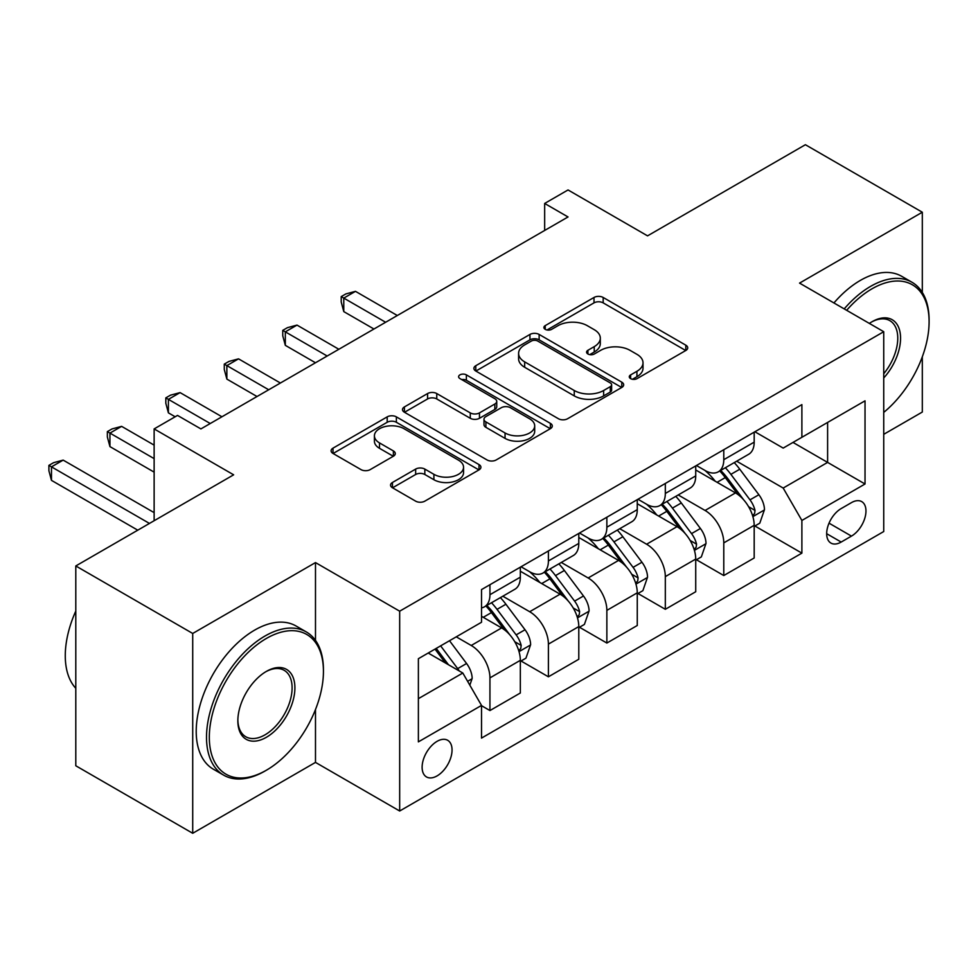 <?xml version="1.0" encoding="UTF-8"?>
<svg xmlns="http://www.w3.org/2000/svg" width="978" height="978" viewBox="0 0 978 978"><rect width="100%" height="100%" fill="white"/><g stroke="black" fill="none" stroke-linecap="round" stroke-linejoin="round"><path stroke-width="1.47" d="M630.614 378.633A4.548 2.628 0 0 0 637.033 378.633L685.81 350.479A6.491 3.753 0 0 0 687.717 347.826A6.491 3.753 0 0 0 685.81 345.173L603.181 297.471A6.491 3.753 0 0 0 594.001 297.471L545.223 325.625A4.548 2.628 0 0 0 543.89 327.483A4.548 2.628 0 0 0 545.223 329.341A4.548 2.628 0 0 0 551.653 329.341L557.961 325.698A20.77 11.993 0 0 1 587.338 325.698L594.233 329.672A20.77 11.993 0 0 1 600.309 338.156A20.77 11.993 0 0 1 594.233 346.64L587.912 350.283A4.548 2.628 0 0 0 586.58 352.129A4.548 2.628 0 0 0 587.912 353.987A4.548 2.628 0 0 0 594.343 353.987L600.651 350.344A20.77 11.993 0 0 1 630.04 350.344L636.923 354.317A20.77 11.993 0 0 1 643.011 362.801A20.77 11.993 0 0 1 636.923 371.285L630.614 374.929A4.548 2.628 0 0 0 629.282 376.787A4.548 2.628 0 0 0 630.614 378.633L630.614 374.929M437.08 775.896A21.161 12.225 120 0 0 450.907 757.241A21.161 12.225 120 0 0 447.667 740.285A21.161 12.225 120 0 0 437.08 741.336A21.161 12.225 120 0 0 423.254 759.992A21.161 12.225 120 0 0 426.506 776.948A21.161 12.225 120 0 0 437.08 775.896M392.459 482.472A6.491 3.753 0 0 0 390.564 485.125A6.491 3.753 0 0 0 392.459 487.765L415.65 501.152A6.491 3.753 0 0 0 424.831 501.152L479 469.88A6.491 3.753 0 0 0 480.907 467.227A6.491 3.753 0 0 0 479 464.574L396.371 416.872A6.491 3.753 0 0 0 387.19 416.872L333.009 448.144A6.491 3.753 0 0 0 331.114 450.797A6.491 3.753 0 0 0 333.009 453.45L361.016 469.611A6.491 3.753 0 0 0 370.197 469.611L393.388 456.225A6.491 3.753 0 0 0 395.283 453.584A6.491 3.753 0 0 0 393.388 450.931L379.501 442.912A17.372 10.024 0 0 1 374.415 435.821A17.372 10.024 0 0 1 385.124 426.555A17.372 10.024 0 0 1 404.061 428.731L458.462 460.137A17.372 10.024 0 0 1 463.548 467.227A17.372 10.024 0 0 1 452.826 476.494A17.372 10.024 0 0 1 433.902 474.318L424.831 469.085A6.491 3.753 0 0 0 415.65 469.085L392.459 482.472L392.459 487.765M922.315 292.459L922.315 212.226L805.395 144.72L647.546 235.857L568.035 189.952L544.66 203.448L568.035 216.957L200.906 428.914L177.519 415.418L154.133 428.914L154.133 520.724M315.491 640.382L315.491 562.582L192.715 633.463L75.795 565.956L233.644 474.819L154.133 428.914M315.491 562.582L399.672 611.189L883.733 331.713L883.733 531.531L399.672 811.006L399.672 611.189M922.315 212.226L799.552 283.107L883.733 331.713M558.426 418.731A6.491 3.753 0 0 0 567.607 418.731L621.776 387.447A6.491 3.753 0 0 0 623.671 384.806A6.491 3.753 0 0 0 621.776 382.154L539.135 334.439A6.491 3.753 0 0 0 529.954 334.439L475.785 365.723A6.491 3.753 0 0 0 473.89 368.364A6.491 3.753 0 0 0 475.785 371.017L558.426 418.731M461.763 379.623A4.548 2.628 0 0 1 466.372 380.259L466.372 374.867L550.382 423.364A6.491 3.753 0 0 1 552.289 426.017A6.491 3.753 0 0 1 550.382 428.67L496.213 459.941A6.491 3.753 0 0 1 487.032 459.941L404.403 412.227L404.403 406.934A6.491 3.753 0 0 0 402.496 409.586A6.491 3.753 0 0 0 404.403 412.227M404.403 406.934L427.582 393.547A6.491 3.753 0 0 1 436.763 393.547L470.284 412.899A6.491 3.753 0 0 0 479.464 412.899L494.844 404.012A6.491 3.753 0 0 0 496.738 401.371A6.491 3.753 0 0 0 494.844 398.718L459.953 378.572A4.548 2.628 0 0 1 458.621 376.713A4.548 2.628 0 0 1 461.42 374.293A4.548 2.628 0 0 1 466.372 374.867M192.715 633.463L192.715 833.28L75.795 765.774L75.795 565.956M883.733 434.318L922.315 412.044L922.315 356.787M851.459 502.631L841.178 508.572A20.501 11.834 120 0 0 827.779 526.641A20.501 11.834 120 0 0 830.921 543.071A20.501 11.834 120 0 0 841.178 542.056L851.459 536.115A20.501 11.834 120 0 0 864.858 518.047A20.501 11.834 120 0 0 861.716 501.616A20.501 11.834 120 0 0 851.459 502.631M754.882 431.75L783.182 448.095L801.887 437.288L801.887 404.623L481.518 589.587L481.518 622.252L418.376 658.707L418.376 741.874L481.518 705.419L481.518 738.097L801.887 553.132L801.887 520.455L783.182 488.059L736.678 461.2M801.887 437.288L865.029 400.833L865.029 484L801.887 520.455M192.715 833.28L315.491 762.4L399.672 811.006M544.66 203.448L544.66 230.453M792.999 442.423L827.608 462.398L827.608 422.435L865.029 400.833M783.182 488.059L827.608 462.398L865.029 484M418.376 698.671L462.814 673.023L428.205 653.035M481.518 705.688L489.941 710.554L489.941 677.876A26.455 15.269 -120 0 0 471.225 645.48L456.261 636.837M489.941 710.554L520.333 692.999L520.333 660.333A26.455 15.269 -120 0 0 501.628 627.925L481.518 616.311M521.042 661.006L548.401 676.8L548.401 644.123A26.455 15.269 -120 0 0 529.685 611.727L502.826 596.213M548.401 676.8L578.793 659.245L578.793 626.58A26.455 15.269 -120 0 0 560.088 594.172L520.333 571.225M579.502 627.253L606.861 643.047L606.861 610.37A26.455 15.269 -120 0 0 588.157 577.974L561.286 562.46M606.861 643.047L637.265 625.492L637.265 592.827A26.455 15.269 -120 0 0 618.548 560.418L578.793 537.472M637.962 593.499L665.321 609.294L665.321 576.617A26.455 15.269 -120 0 0 646.617 544.22L619.746 528.707M665.321 609.294L695.725 591.739L695.725 559.074A26.455 15.269 -120 0 0 677.008 526.665L637.265 503.719M696.422 559.746L723.781 575.541L723.781 542.876A26.455 15.269 -120 0 0 705.077 510.467L678.219 494.954M723.781 575.541L754.185 557.986L754.185 525.32A26.455 15.269 -120 0 0 735.48 492.912L695.725 469.966M696.422 465.504L705.077 470.504A26.455 15.269 -120 0 0 718.304 471.812A26.455 15.269 -120 0 0 723.781 459.697L723.781 449.709M637.962 499.257L646.617 504.257A26.455 15.269 -120 0 0 659.844 505.565A26.455 15.269 -120 0 0 665.321 493.45L665.321 483.462M579.502 533.01L588.157 538.01A26.455 15.269 -120 0 0 601.384 539.318A26.455 15.269 -120 0 0 606.861 527.203L606.861 517.215M521.042 566.763L529.685 571.763A26.455 15.269 -120 0 0 542.912 573.071A26.455 15.269 -120 0 0 548.401 560.956L548.401 550.969M754.882 525.993L801.887 553.132M718.304 471.812L748.708 454.257A26.455 15.269 -120 0 0 754.185 442.154L754.185 432.154M659.844 505.565L690.236 488.01A26.455 15.269 -120 0 0 695.725 475.907L695.725 465.907M601.384 539.318L631.776 521.763A26.455 15.269 -120 0 0 637.265 509.66L637.265 499.66M542.912 573.071L573.316 555.516A26.455 15.269 -120 0 0 578.793 543.413L578.793 533.413M481.518 607.888A26.455 15.269 -120 0 0 484.452 606.825L514.856 589.269A26.455 15.269 -120 0 0 520.333 577.167L520.333 567.167M484.452 606.825A26.455 15.269 -120 0 0 489.941 594.71L489.941 584.722M462.814 673.023L481.518 705.419M315.491 762.4L315.491 709.539M632.424 379.281L636.923 376.689A20.77 11.993 0 0 0 643.011 368.205L643.011 362.801M600.309 338.156L600.309 343.559A20.77 11.993 0 0 1 594.233 352.031L589.734 354.635M685.725 350.527L603.181 302.874A6.491 3.753 0 0 0 594.001 302.874L547.032 329.977M621.69 387.496L539.135 339.843A6.491 3.753 0 0 0 529.954 339.843L475.87 371.065M610.296 386.652A4.548 2.628 0 0 0 611.629 384.806A4.548 2.628 0 0 0 610.296 382.948L537.766 341.065A4.548 2.628 0 0 0 531.335 341.065L524.673 344.916A20.77 11.993 0 0 0 518.597 353.388A20.77 11.993 0 0 0 524.673 361.872L574.257 390.503A20.77 11.993 0 0 0 603.634 390.503L610.296 386.652L610.296 392.056A4.548 2.628 0 0 0 611.629 390.198L611.629 384.806M518.597 353.388L518.597 358.792A20.77 11.993 0 0 0 524.673 367.276L524.673 361.872M610.296 392.056L603.634 395.894A20.77 11.993 0 0 1 574.257 395.894L524.673 367.276M404.489 412.288L427.582 398.951L427.582 393.547M496.738 401.371L496.738 406.762A6.491 3.753 0 0 1 494.844 409.415L479.464 418.291A6.491 3.753 0 0 1 470.284 418.291L436.763 398.951A6.491 3.753 0 0 0 427.582 398.951M466.372 380.259L550.296 428.719M505.051 432.973A17.372 10.024 0 0 0 523.976 435.149A17.372 10.024 0 0 0 534.697 425.882A17.372 10.024 0 0 0 529.611 418.792L510.443 407.728A6.491 3.753 0 0 0 501.262 407.728L485.883 416.604A6.491 3.753 0 0 0 483.988 419.256A6.491 3.753 0 0 0 485.883 421.909L505.051 432.973L505.051 438.376A17.372 10.024 0 0 0 523.976 440.552A17.372 10.024 0 0 0 534.697 431.286L534.697 425.882M483.988 419.256L483.988 424.66A6.491 3.753 0 0 0 485.883 427.313L485.883 421.909M505.051 438.376L485.883 427.313M463.548 467.227L463.548 472.631A17.372 10.024 0 0 1 452.826 481.897A17.372 10.024 0 0 1 433.902 479.721L424.831 474.489A6.491 3.753 0 0 0 415.65 474.489L392.557 487.814M374.415 435.821L374.415 441.225A17.372 10.024 0 0 0 379.501 448.315L379.501 442.912M393.303 456.274L379.501 448.315M478.914 469.929L396.371 422.276A6.491 3.753 0 0 0 387.19 422.276L333.107 453.499M754.185 526.396L759.796 523.157L764.466 509.66A17.531 10.122 -120 0 0 758.879 494.734L739.771 469.22A50.599 29.218 -120 0 0 734.246 462.606M715.236 481.237A50.599 29.218 -120 0 0 704.881 470.394M752.583 515.663L754.625 513.462L755.004 510.406A17.531 10.122 -120 0 0 749.992 499.856L730.884 474.354A50.599 29.218 -120 0 0 725.358 467.741M720.652 470.455A42.005 24.254 60 0 1 727.546 478.291L743.72 499.88M397.325 315.515L355.479 291.346L343.779 298.094L343.779 311.603L373.951 329.011M719.747 470.98A50.599 29.218 60 0 1 725.273 477.594L737.974 494.55M343.779 311.603L341.212 302.006L341.212 296.615L385.638 322.263M341.212 296.615L345.882 293.913L355.479 291.346M695.725 560.149L701.336 556.91L706.006 543.413A17.531 10.122 -120 0 0 700.419 528.487L681.299 502.973A50.599 29.218 -120 0 0 675.786 496.359M656.776 514.99A50.599 29.218 -120 0 0 646.421 504.147M694.123 549.416L696.165 547.215L696.544 544.159A17.531 10.122 -120 0 0 691.532 533.609L672.424 508.108A50.599 29.218 -120 0 0 666.898 501.494M662.192 504.208A42.005 24.254 60 0 1 669.086 512.044L685.26 533.633M338.865 349.268L297.006 325.099L285.319 331.848L285.319 345.344L315.478 362.765M661.287 504.734A50.599 29.218 60 0 1 666.8 511.347L679.514 528.303M285.319 345.344L282.752 335.76L282.752 330.368L327.178 356.016M282.752 330.368L287.422 327.667L297.006 325.099M637.265 593.903L642.876 590.663L647.546 577.167A17.531 10.122 -120 0 0 641.947 562.24L622.839 536.726A50.599 29.218 -120 0 0 617.326 530.113M598.316 548.744A50.599 29.218 -120 0 0 587.961 537.9M635.663 583.169L637.705 580.969L638.084 577.912A17.531 10.122 -120 0 0 633.072 567.362L613.952 541.861A50.599 29.218 -120 0 0 608.438 535.247M603.732 537.961A42.005 24.254 60 0 1 610.627 545.797L626.788 567.387M280.405 383.021L238.546 358.853L226.859 365.601L226.859 379.097L257.018 396.518M602.827 538.487A50.599 29.218 60 0 1 608.34 545.101L621.054 562.057M226.859 379.097L224.28 369.513L224.28 364.122L268.718 389.77M224.28 364.122L228.962 361.42L238.546 358.853M578.793 627.656L584.404 624.416L589.086 610.908A17.531 10.122 -120 0 0 583.487 595.993L564.379 570.48A50.599 29.218 -120 0 0 558.866 563.866M539.856 582.497A50.599 29.218 -120 0 0 529.501 571.653M577.203 616.922L579.233 614.722L579.624 611.666A17.531 10.122 -120 0 0 574.599 601.115L555.492 575.614A50.599 29.218 -120 0 0 549.978 569M545.272 571.714A42.005 24.254 60 0 1 552.154 579.551L568.328 601.14M221.945 416.775L180.086 392.606L168.399 399.354L168.399 412.85L175.172 416.775M544.367 572.24A50.599 29.218 60 0 1 549.88 578.854L562.582 595.81M168.399 412.85L165.82 403.266L165.82 397.875L210.258 423.523M165.82 397.875L170.502 395.173L180.086 392.606M520.333 661.409L525.944 658.17L530.626 644.661A17.531 10.122 -120 0 0 525.027 629.746L505.919 604.233A50.599 29.218 -120 0 0 500.394 597.619M518.743 650.676L520.773 648.475L521.164 645.419A17.531 10.122 -120 0 0 516.139 634.869L497.032 609.367A50.599 29.218 -120 0 0 491.518 602.754M486.799 605.468A42.005 24.254 60 0 1 493.694 613.304L509.868 634.893M154.133 445.124L121.627 426.359L109.939 433.107L109.939 446.604L154.133 472.129M485.895 605.993A50.599 29.218 60 0 1 491.421 612.607L504.122 629.563M109.939 446.604L107.36 437.019L107.36 431.616L154.133 458.621M107.36 431.616L112.042 428.926L121.627 426.359M883.733 412.398A80.697 46.589 120 0 0 929.1 321.725A80.697 46.589 120 0 0 872.046 288.779A80.697 46.589 120 0 0 846.667 310.307M844.21 308.889A82.678 47.739 -60 0 1 870.64 286.346A82.678 47.739 -60 0 1 911.973 282.251A82.678 47.739 -60 0 1 929.1 320.099L929.1 321.725M869.356 323.412A40.342 23.289 -60 0 1 872.046 321.725L872.046 321.725A40.342 23.289 -60 0 1 899.931 331.652A40.342 23.289 -60 0 1 883.733 377.96M833.928 302.96A82.678 47.739 -60 0 1 860.347 280.405A82.678 47.739 -60 0 1 901.692 276.309L911.973 282.251M883.733 373.73A38.362 22.152 120 0 0 889.821 320.637A38.362 22.152 120 0 0 871.325 322.141M264.977 771.043L266.383 770.224A80.697 46.589 120 0 0 323.437 671.397A80.697 46.589 120 0 0 266.383 638.451A80.697 46.589 120 0 0 209.316 737.29A80.697 46.589 120 0 0 266.383 770.224L264.977 771.043A82.678 47.739 -60 0 1 223.632 775.138A82.678 47.739 -60 0 1 210.967 708.879A82.678 47.739 -60 0 1 264.977 636.03A82.678 47.739 -60 0 1 306.31 631.935A82.678 47.739 -60 0 1 323.437 669.783L323.437 671.397M266.383 737.29A40.342 23.289 -60 0 1 237.85 720.81A40.342 23.289 -60 0 1 266.383 671.397L266.383 671.397A40.342 23.289 -60 0 1 294.904 687.876A40.342 23.289 -60 0 1 266.383 737.29M237.862 719.991A38.362 22.152 120 0 0 245.796 736.752A38.362 22.152 120 0 0 264.977 734.857A38.362 22.152 120 0 0 290.038 701.055A38.362 22.152 120 0 0 284.158 670.309A38.362 22.152 120 0 0 265.661 671.825M223.632 775.138L213.351 769.197A82.678 47.739 -60 0 1 200.673 702.938A82.678 47.739 -60 0 1 254.683 630.089A82.678 47.739 -60 0 1 296.028 625.993L306.31 631.935M75.795 688.304A82.678 47.739 -60 0 1 75.795 611.03M469.819 685.175L472.166 678.414A17.531 10.122 -120 0 0 466.567 663.5L449.513 640.724M154.133 512.631L63.167 460.112L51.467 466.861L51.467 480.357L137.764 530.174M459.281 670.981A17.531 10.122 -120 0 0 457.68 668.622L440.626 645.859M436.237 648.402L448.486 664.759M435.014 649.099L445.406 662.974M51.467 480.357L48.9 470.773L48.9 465.369L149.451 523.426M48.9 465.369L53.582 462.68L63.167 460.112M471.225 645.48L501.628 627.925M529.685 611.727L560.088 594.172M588.157 577.974L618.548 560.418M646.617 544.22L677.008 526.665M705.077 510.467L735.48 492.912M723.781 459.697L754.185 442.154M723.781 542.876L754.185 525.32M665.321 576.617L695.725 559.074M665.321 493.45L695.725 475.907M606.861 610.37L637.265 592.827M606.861 527.203L637.265 509.66M548.401 644.123L578.793 626.58M548.401 560.956L578.793 543.413M489.941 677.876L520.333 660.333M489.941 594.71L520.333 577.167M829.038 523.169L851.459 536.115M826.679 533.695L841.178 542.056M636.923 376.689L636.923 371.285M587.912 353.987L587.912 350.283M594.233 352.031L594.233 346.64M545.223 329.341L545.223 325.625M594.001 302.874L594.001 297.471M603.181 302.874L603.181 297.471M685.81 350.479L685.81 345.173M475.785 371.017L475.785 365.723M529.954 339.843L529.954 334.439M539.135 339.843L539.135 334.439M621.776 387.447L621.776 382.154M574.257 395.894L574.257 390.503M603.634 395.894L603.634 390.503M436.763 398.951L436.763 393.547M470.284 418.291L470.284 412.899M479.464 418.291L479.464 412.899M494.844 409.415L494.844 404.012M550.382 428.67L550.382 423.364M415.65 474.489L415.65 469.085M424.831 474.489L424.831 469.085M433.902 479.721L433.902 474.318M393.388 456.225L393.388 450.931M333.009 453.45L333.009 448.144M387.19 422.276L387.19 416.872M396.371 422.276L396.371 416.872M479 469.88L479 464.574M752.877 516.629L764.356 509.99M730.884 474.354L739.771 469.22M717.106 482.313L725.273 477.594M749.992 499.856L758.879 494.734M748.598 506.702L755.004 510.406M694.417 550.382L705.896 543.744M672.424 508.108L681.299 502.973M658.634 516.054L666.8 511.347M691.532 533.609L700.419 528.487M690.138 540.455L696.544 544.159M635.945 584.123L647.436 577.497M613.952 541.861L622.839 536.726M600.174 549.807L608.34 545.101M633.072 567.362L641.947 562.24M631.678 574.208L638.084 577.912M577.485 617.876L588.964 611.25M555.492 575.614L564.379 570.48M541.714 583.56L549.88 578.854M574.599 601.115L583.487 595.993M573.218 607.961L579.624 611.666M519.025 651.629L530.504 645.003M497.032 609.367L505.919 604.233M483.254 617.314L491.421 612.607M516.139 634.869L525.027 629.746M514.758 641.715L521.164 645.419M467.606 681.324L472.044 678.756M457.68 668.622L466.567 663.5"/></g></svg>
